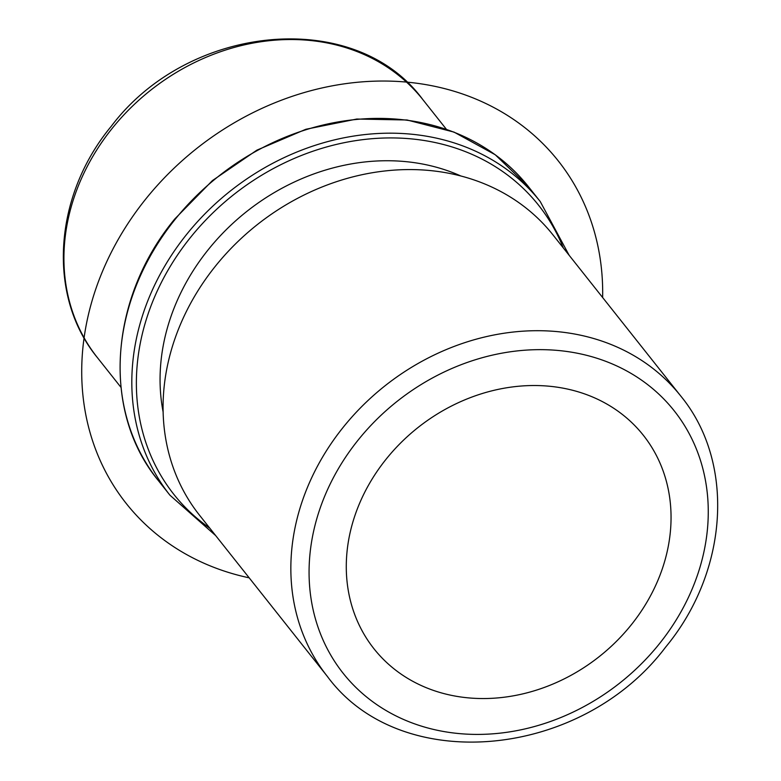 <?xml version="1.0" encoding="UTF-8"?>
<svg xmlns="http://www.w3.org/2000/svg" width="781" height="781" viewBox="0 0 781 781"><rect width="100%" height="100%" fill="white"/><g stroke="black" fill="none" stroke-linecap="round" stroke-linejoin="round"><path stroke-width="1.17" d="M386.244 459.023A171.859 146.057 -38.4 0 1 643.319 435.251A171.859 146.057 -38.4 0 1 631.087 625.054A171.859 146.057 -38.4 0 1 374.011 648.816A171.859 146.057 -38.4 0 1 386.244 459.023M163.131 412.036A207.658 176.486 -38.4 0 1 208.342 249.559A207.658 176.486 -38.4 0 1 460.81 175.969M552.928 234.837A225.563 191.696 141.6 0 0 215.517 266.038A225.563 191.696 141.6 0 0 199.467 515.148L327.249 676.278A225.563 191.696 -38.4 0 1 343.298 427.168A225.563 191.696 -38.4 0 1 680.71 395.967L552.928 234.837M249.178 577.833A275.683 234.3 -38.4 0 1 87.814 317.311A275.683 234.3 -38.4 0 1 372.908 81.234A275.683 234.3 -38.4 0 1 602.639 297.522M358.186 439.996A211.241 179.532 -38.4 0 1 639.795 378.931A211.241 179.532 -38.4 0 1 659.144 644.071A211.241 179.532 -38.4 0 1 377.545 705.136A211.241 179.532 -38.4 0 1 358.186 439.996M120.948 387.327L97.44 357.678A207.658 176.486 -38.4 0 1 112.21 128.338A207.658 176.486 -38.4 0 1 422.843 99.617L446.361 129.265M209.786 528.161A232.718 197.788 -38.4 0 1 190.486 237.453A232.718 197.788 -38.4 0 1 563.257 247.86M215.663 535.581L169.946 495.213A236.301 200.834 -38.4 0 1 186.766 234.241A236.301 200.834 -38.4 0 1 540.247 201.557L528.522 186.776A236.301 200.834 -38.4 0 0 175.042 219.461A236.301 200.834 -38.4 0 0 158.231 480.432C101.569 411.724 108.92 298.508 174.807 218.944L212.442 180.567L256.9 150.147L305.859 129.275L356.78 119.044L407.038 119.991L454.015 132.096L495.232 154.745L528.522 186.776M680.71 395.967C735.643 462.733 728.322 571.507 665.617 647.137C581.347 759.054 400.526 776.226 327.249 676.278M97.44 357.678C46.792 296.116 53.528 195.904 111.253 126.288C188.787 23.303 355.238 7.468 422.843 99.617M569.134 255.27L540.247 201.557M169.946 495.213L158.231 480.432"/></g></svg>
